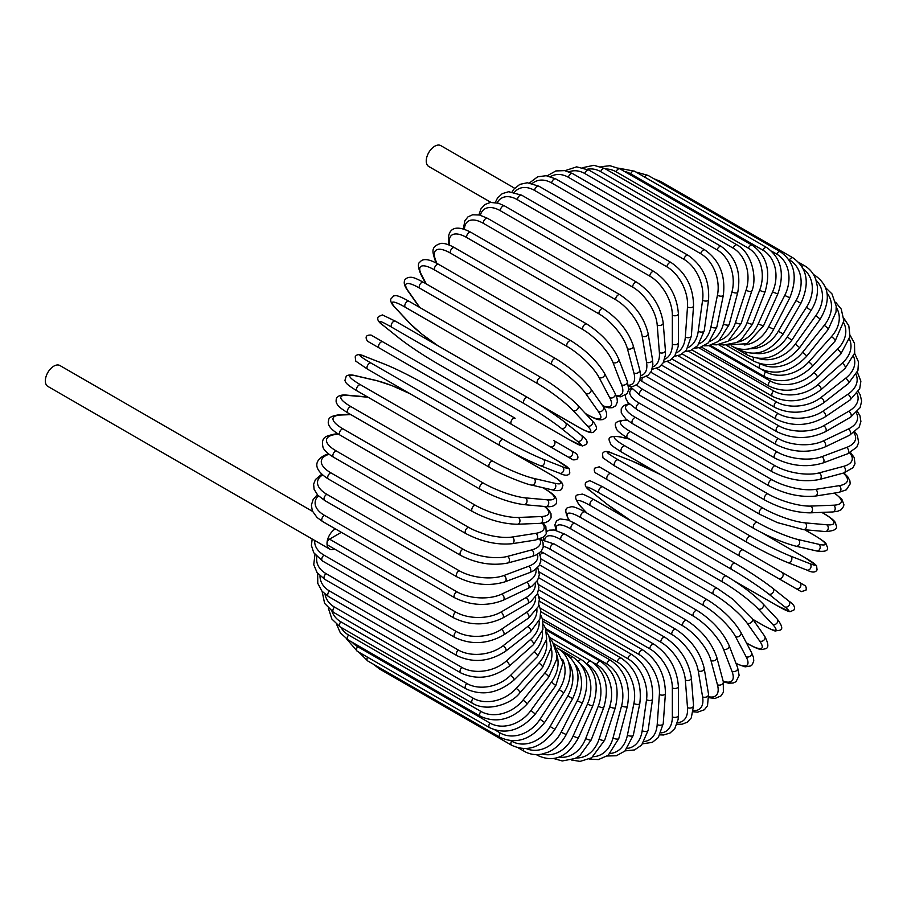 <?xml version="1.0" encoding="UTF-8"?>
<svg xmlns="http://www.w3.org/2000/svg" width="907" height="907" viewBox="0 0 907 907"><rect width="100%" height="100%" fill="white"/><g stroke="black" fill="none" stroke-linecap="round" stroke-linejoin="round"><path stroke-width="1.36" d="M599.391 466.912L799.6 582.498A3.549 2.891 120 0 1 800.337 587.01A3.549 2.891 120 0 1 796.051 588.632L789.453 584.822A3.549 2.041 120 0 0 789.475 584.834M514.688 188.271L440.802 145.608A12.052 6.961 120 0 0 431.517 148.839A12.052 6.961 120 0 0 426.256 160.958A12.052 6.961 120 0 0 428.75 166.48L490.925 202.374M511.605 424.397L379.285 348.005A3.549 2.041 -60 0 1 379.285 343.912A3.549 2.041 -60 0 1 382.833 341.871L515.142 418.263A3.549 2.041 120 0 0 511.605 420.304A3.549 2.041 120 0 0 511.605 424.397L550.107 446.629A3.549 2.891 -60 0 0 554.381 445.008A3.549 2.891 -60 0 0 553.644 440.485L576.433 453.647M567.816 456.856L550.107 446.629L567.816 456.856A3.549 2.891 -60 0 0 572.102 455.235A3.549 2.891 -60 0 0 571.365 450.722L576.58 453.738C579.176 458.001 577.974 460.042 572.986 459.838L567.816 456.856M379.285 348.005L561.218 453.047A3.549 2.041 120 0 0 561.24 453.058M312.518 511.378L59.896 365.521A12.052 6.961 120 0 0 50.611 368.752A12.052 6.961 120 0 0 45.35 380.872A12.052 6.961 120 0 0 47.844 386.393L329.513 549.007A12.052 6.961 120 0 0 334.434 548.973M335.341 528.86A12.052 6.961 120 0 0 327.019 543.497A12.052 6.961 120 0 0 329.513 549.007M341.349 532.33L329.524 539.155L455.824 612.078A31.892 18.412 0 0 0 500.936 612.078L525.992 597.611A31.892 18.412 0 0 0 535.266 583.382M455.824 612.078A3.549 2.041 120 0 0 453.511 615.195A3.549 2.041 120 0 0 454.056 618.041L327.756 545.118A3.549 2.041 -60 0 1 327.019 543.497A3.549 2.041 -60 0 1 329.524 539.155M538.758 577.736L654.072 644.31C668.89 654.48 676.996 668.527 678.391 686.44L678.391 715.385A3.549 2.041 180 0 1 676.203 717.267A3.549 2.041 180 0 1 672.348 716.825L672.348 687.891A31.892 18.412 -120 0 0 649.786 648.822L538.588 584.63M661.078 732.867A31.892 18.412 -120 0 0 672.348 716.825M654.072 644.31A3.549 2.041 120 0 0 651.339 645.262A3.549 2.041 120 0 0 649.786 648.822M678.391 686.44A3.549 2.041 180 0 1 676.203 688.334A3.549 2.041 180 0 1 672.348 687.891M677.007 724.205L681.973 724.24L687.291 722.21L691.293 717.879L693.538 705.589A3.549 2.222 175.5 0 1 691.44 707.823A3.549 2.222 175.5 0 1 687.506 707.562L685.329 679.989A31.892 16.745 -124.2 0 0 660.806 642.167L539.246 571.977M677.518 722.55A31.892 16.745 -124.2 0 0 687.506 707.562M693.538 705.589L691.361 678.017A3.549 2.222 175.5 0 1 689.263 680.261A3.549 2.222 175.5 0 1 685.329 679.989M691.361 678.017C688.708 661.01 679.955 647.462 665.08 637.394A3.549 2.041 120 0 0 662.246 638.46A3.549 2.041 120 0 0 660.806 642.167M693.345 711.814L697.63 712.165L704.354 709.773L707.505 705.759L708.548 694.308A3.549 2.37 170.5 0 1 706.587 696.905A3.549 2.37 170.5 0 1 702.585 696.825L698.231 670.84A31.892 14.943 -128 0 0 671.758 634.424L540.867 558.859M693.515 710.532A31.892 14.943 -128 0 0 702.585 696.825M708.548 694.308L704.195 668.323A3.549 2.37 170.5 0 1 702.233 670.919A3.549 2.37 170.5 0 1 698.231 670.84M704.195 668.323C700.306 652.326 690.919 639.367 675.998 629.435A3.549 2.041 120 0 0 673.073 630.603A3.549 2.041 120 0 0 671.758 634.424M675.998 629.435L543.69 553.043A3.549 2.041 120 0 0 539.994 555.356M708.911 697.698L715.101 698.401L720.861 696.009L723.367 692.29L723.287 681.633A3.549 2.506 165 0 1 721.519 684.581A3.549 2.506 165 0 1 717.437 684.694L710.952 660.489A31.892 13.027 -131.6 0 0 682.563 625.683L550.254 549.291A31.892 13.027 -131.6 0 0 543.372 546.275M708.855 696.769A31.892 13.027 -131.6 0 0 717.437 684.694M723.287 681.633L716.802 657.428A3.549 2.506 165 0 1 715.033 660.375A3.549 2.506 165 0 1 710.952 660.489M716.802 657.428C711.7 642.553 701.689 630.24 686.758 620.467A3.549 2.041 120 0 0 683.731 621.76A3.549 2.041 120 0 0 682.563 625.683M686.758 620.467L554.438 544.075A3.549 2.041 120 0 0 551.422 545.368A3.549 2.041 120 0 0 550.254 549.291M723.31 681.735L728.491 683.175L733.105 683.039L735.951 681.724L739.137 675.432L737.64 667.654A3.549 2.619 158.9 0 1 736.121 670.942A3.549 2.619 158.9 0 1 731.972 671.282L723.412 649.038A31.892 11.009 -134.9 0 0 693.141 615.989L560.821 539.597A31.892 11.009 -134.9 0 0 544.722 540.255M723.151 681.123A31.892 11.009 -134.9 0 0 731.972 671.282M737.64 667.654L729.069 645.41A3.549 2.619 158.9 0 1 727.55 648.709A3.549 2.619 158.9 0 1 723.412 649.038M729.069 645.41C722.788 631.76 712.188 620.15 697.268 610.57A3.549 2.041 120 0 0 694.15 611.976A3.549 2.041 120 0 0 693.141 615.989M697.268 610.57L564.948 534.189A3.549 2.041 120 0 0 561.83 535.595A3.549 2.041 120 0 0 560.821 539.597M736.11 663.675L745.123 666.849L750.769 665.931L752.164 664.786L753.785 660.942L753.456 657.405L751.484 652.484A3.549 2.721 152.2 0 1 750.282 656.101A3.549 2.721 152.2 0 1 746.076 656.668L735.486 636.555A31.892 8.911 -138.1 0 0 703.401 605.434L571.081 529.042A31.892 8.911 -138.1 0 0 556.535 530.493M735.962 663.312A31.892 8.911 -138.1 0 0 746.076 656.668M751.484 652.484L740.894 632.372A3.549 2.721 152.2 0 1 739.693 636A3.549 2.721 152.2 0 1 735.486 636.555M740.894 632.372C733.48 620.025 722.335 609.187 707.449 599.833A3.549 2.041 120 0 0 704.24 601.352A3.549 2.041 120 0 0 703.401 605.434M707.449 599.833L575.129 523.441A3.549 2.041 120 0 0 571.92 524.972A3.549 2.041 120 0 0 571.081 529.042M746.427 642.882L748.354 643.993A3.549 2.041 120 0 0 748.763 644.367C762.685 651.782 761.982 649.117 765.123 648.845C768.887 648.233 768.751 644.038 764.703 636.238A3.549 2.8 144.9 0 1 763.898 640.172A3.549 2.8 144.9 0 1 759.635 640.966L747.107 623.143A31.892 6.746 -141.2 0 0 713.276 594.085L580.956 517.693A31.892 6.746 -141.2 0 0 569.653 520.663M748.354 643.993A31.892 6.746 -141.2 0 0 759.635 640.966M764.703 636.238L752.175 618.404A3.549 2.8 144.9 0 1 751.37 622.338A3.549 2.8 144.9 0 1 747.107 623.143M752.175 618.404L733.071 599.323L717.222 588.314A3.549 2.041 120 0 0 713.922 589.969A3.549 2.041 120 0 0 713.276 594.085M717.222 588.314L584.902 511.922A3.549 2.041 120 0 0 581.602 513.577A3.549 2.041 120 0 0 580.956 517.693M584.902 511.922C570.968 504.496 571.682 507.172 568.542 507.444C564.778 508.045 564.914 512.251 568.95 520.051A3.549 2.8 -35.1 0 0 569.539 520.618M752.821 619.322L762.934 625.161A3.549 2.041 120 0 0 763.218 625.388A3.549 2.041 120 0 0 763.558 625.513M752.889 619.424L763.218 625.388C771.415 629.685 775.519 631.521 775.553 630.887L779.612 630.286C783.104 629.492 782.299 625.739 777.197 619.05A3.549 2.846 137 0 1 776.846 623.245A3.549 2.846 137 0 1 772.549 624.311L758.173 608.914A31.892 4.524 -144.2 0 0 722.686 582.022L590.366 505.63A31.892 4.524 -144.2 0 0 580.752 506.48L586.92 513.079M762.934 625.161A31.892 4.524 -144.2 0 0 772.549 624.311M777.197 619.05L762.821 603.643A3.549 2.846 137 0 1 762.47 607.849A3.549 2.846 137 0 1 758.173 608.914M726.79 576.33A3.549 2.041 120 0 0 726.507 576.115A3.549 2.041 120 0 0 723.128 577.895A3.549 2.041 120 0 0 722.686 582.022M594.482 499.938A3.549 2.041 120 0 0 594.198 499.723A3.549 2.041 120 0 0 590.808 501.503A3.549 2.041 120 0 0 590.366 505.63M762.821 603.643C753.366 594.176 741.268 585.004 726.507 576.115L594.198 499.723C586.001 495.415 581.886 493.578 581.863 494.213L577.793 494.814C574.312 495.619 575.117 499.36 580.219 506.049A3.549 2.846 -43 0 0 580.752 506.48M734.251 580.899L776.664 605.388A3.549 2.041 120 0 0 776.811 605.479L789.906 611.76L793.852 610.071C795.552 607.35 793.886 604.357 788.852 601.092A3.549 2.88 128.6 0 1 789.022 605.479A3.549 2.88 128.6 0 1 784.725 606.828L768.614 593.96A31.892 2.268 -147.1 0 0 731.564 569.358L599.244 492.966A31.892 2.268 -147.1 0 0 591.194 491.526L607.293 504.394A31.892 2.268 -147.1 0 0 633.143 522.205M788.557 600.888A3.549 2.88 128.6 0 1 788.852 601.092L772.741 588.224A3.549 2.88 128.6 0 1 772.911 592.611A3.549 2.88 128.6 0 1 768.614 593.96M776.664 605.388A31.892 2.268 -147.1 0 0 784.725 606.828M735.089 563.236L603.087 487.025A3.549 2.041 120 0 0 602.94 486.923L735.248 563.315A3.549 2.041 120 0 1 735.396 563.417A31.892 2.268 32.9 0 1 772.447 588.019A3.549 2.88 128.6 0 1 772.741 588.224C762.436 580.287 749.942 571.988 735.248 563.315A3.549 2.041 120 0 0 731.79 565.231A3.549 2.041 120 0 0 731.564 569.358M590.627 491.072A3.549 2.88 -51.4 0 0 590.899 491.322C585.854 488.057 584.187 485.064 585.899 482.343L589.845 480.653L602.94 486.923A3.549 2.041 120 0 0 599.47 488.839A3.549 2.041 120 0 0 599.244 492.966M606.749 503.952A3.549 2.88 -51.4 0 0 607.01 504.19L590.899 491.322A3.549 2.88 -51.4 0 0 591.194 491.526M632.927 522.081L607.01 504.19A3.549 2.88 -51.4 0 0 607.293 504.394M799.6 582.498L781.879 572.26A3.549 2.891 120 0 1 782.616 576.773A3.549 2.891 120 0 1 778.331 578.405L801.255 591.636L805.983 590.219C807.185 585.582 803.296 584.777 804.634 585.4L743.377 550.027A3.549 2.041 120 0 0 739.829 552.08A3.549 2.041 120 0 0 739.829 556.172L607.52 479.78A3.549 2.041 120 0 1 607.52 475.687A3.549 2.041 120 0 1 611.057 473.647L743.377 550.027M657.167 508.442A3.549 2.041 -60 0 1 657.133 508.43L789.453 584.822M611.057 473.647L599.244 466.822L594.527 468.239C593.325 472.876 597.214 473.681 595.876 473.057L600.91 475.971A3.549 2.891 -60 0 0 600.91 475.971L657.133 508.43M660.647 474.633A31.892 2.268 27.1 0 0 632.258 461.141L613.064 453.625A31.892 2.268 27.1 0 0 618.347 459.883L750.656 536.275A31.892 2.268 27.1 0 0 790.485 556.059L809.69 563.576A3.549 2.88 111.4 0 1 810.677 567.975A3.549 2.88 111.4 0 1 806.788 570.027C812.128 572.759 815.563 572.702 817.06 569.868L816.549 565.605L804.566 557.397A3.549 2.041 120 0 0 804.407 557.329L761.982 532.828M809.69 563.576A31.892 2.268 27.1 0 0 804.407 557.329M747.13 542.397L615.127 466.175A3.549 2.041 120 0 1 614.957 466.107L747.277 542.488A3.549 2.041 120 0 0 747.436 542.567A31.892 2.268 -152.9 0 0 787.265 562.363M790.485 556.059A3.549 2.88 111.4 0 1 791.482 560.458A3.549 2.88 111.4 0 1 787.582 562.51L806.788 570.027M750.656 536.275A3.549 2.041 120 0 0 747.198 538.531A3.549 2.041 120 0 0 747.277 542.488C762.129 550.878 775.564 557.556 787.582 562.51M618.347 459.883A3.549 2.041 120 0 0 614.889 462.139A3.549 2.041 120 0 0 614.957 466.107L602.985 457.899L602.475 453.636C603.971 450.802 607.395 450.745 612.747 453.477A3.549 2.88 -68.6 0 0 612.395 453.364M613.064 453.625A3.549 2.88 -68.6 0 0 612.747 453.477L631.941 460.994A3.549 2.88 -68.6 0 0 631.612 460.892M632.258 461.141A3.549 2.88 -68.6 0 0 631.941 460.994L660.432 474.52M815.291 535.901A3.549 2.041 120 0 0 815.008 535.674A3.549 2.041 120 0 0 814.667 535.549L804.554 529.699M629.605 439.147L620.796 437.117A31.892 4.524 24.2 0 0 624.878 445.87L757.198 522.262A31.892 4.524 24.2 0 0 798.217 539.552L818.749 544.291A31.892 4.524 24.2 0 0 814.667 535.549M818.749 544.291A3.549 2.846 103 0 1 819.973 548.542A3.549 2.846 103 0 1 816.515 550.946C824.86 552.023 828.499 550.844 827.456 547.431L825.937 543.61C826.481 543.27 822.83 540.617 815.008 535.674L804.679 529.711M798.217 539.552A3.549 2.846 103 0 1 799.441 543.803A3.549 2.846 103 0 1 795.983 546.207L816.515 550.946M757.198 522.262A3.549 2.041 120 0 0 753.83 524.711A3.549 2.041 120 0 0 753.989 528.532C769.057 536.853 783.058 542.749 795.983 546.207M624.878 445.87A3.549 2.041 120 0 0 621.522 448.319A3.549 2.041 120 0 0 621.669 452.14L753.989 528.532M620.796 437.117A3.549 2.846 -77 0 0 620.161 436.868C611.817 435.791 608.166 436.959 609.221 440.383L610.728 444.203C610.196 444.543 613.846 447.185 621.669 452.14M627.542 420.406A31.892 6.746 21.2 0 0 630.614 431.687L762.934 508.079A31.892 6.746 21.2 0 0 805.019 522.851L826.719 524.779A3.549 2.8 95.1 0 1 828.148 528.872A3.549 2.8 95.1 0 1 825.143 531.547C833.93 531.139 837.637 529.155 836.277 525.607C834.939 522.738 837.603 522.024 824.214 513.668A3.549 2.041 120 0 0 823.692 513.509L821.765 512.387M826.719 524.779A31.892 6.746 21.2 0 0 823.692 513.509M805.019 522.851A3.549 2.8 95.1 0 1 806.448 526.933A3.549 2.8 95.1 0 1 803.443 529.609L825.143 531.547M762.934 508.079A3.549 2.041 120 0 0 759.692 510.698A3.549 2.041 120 0 0 759.907 514.382L777.367 522.591L803.443 529.609M630.614 431.687A3.549 2.041 120 0 0 627.372 434.306A3.549 2.041 120 0 0 627.587 437.99L759.907 514.382M627.44 420.326A3.549 2.8 -84.9 0 0 626.658 420.111C617.882 420.519 614.164 422.492 615.524 426.052C616.862 428.909 614.198 429.635 627.587 437.99M629.492 404.125A31.892 8.911 18.1 0 0 635.512 417.458L767.821 493.85A31.892 8.911 18.1 0 0 810.813 506.083L833.533 505.199A31.892 8.911 18.1 0 0 834.225 493.113M833.533 505.199A3.549 2.721 87.8 0 1 835.154 509.122A3.549 2.721 87.8 0 1 832.603 511.967L837.853 511.219L841.095 509.734L843.601 506.412L843.895 504.632L841.866 499.281L834.61 493.057M810.813 506.083A3.549 2.721 87.8 0 1 812.434 510.006A3.549 2.721 87.8 0 1 809.894 512.852L832.603 511.967M767.821 493.85A3.549 2.041 120 0 0 764.714 496.617A3.549 2.041 120 0 0 764.986 500.154C780.542 508.373 795.507 512.602 809.894 512.852M635.512 417.458A3.549 2.041 120 0 0 632.394 420.224A3.549 2.041 120 0 0 632.678 423.762L764.986 500.154M632.043 389.012A31.892 11.009 14.9 0 0 639.526 403.298L771.834 479.678A31.892 11.009 14.9 0 0 815.586 489.372L839.134 485.676A31.892 11.009 14.9 0 0 843.238 473.114M839.134 485.676A3.549 2.619 81.1 0 1 840.925 489.429A3.549 2.619 81.1 0 1 838.828 492.388L846.31 489.803L850.176 483.896L849.882 480.778L847.705 476.708L843.861 472.944M815.586 489.372A3.549 2.619 81.1 0 1 817.366 493.125A3.549 2.619 81.1 0 1 815.28 496.095L838.828 492.388M771.834 479.678A3.549 2.041 120 0 0 768.864 482.558A3.549 2.041 120 0 0 769.204 485.971C784.963 494.1 800.314 497.478 815.28 496.095M639.526 403.298A3.549 2.041 120 0 0 636.555 406.177A3.549 2.041 120 0 0 636.895 409.579L769.204 485.971M636.578 384.84A31.892 13.027 11.6 0 0 642.632 389.284L774.941 465.676A31.892 13.027 11.6 0 0 819.282 472.864L843.487 466.379A31.892 13.027 11.6 0 0 849.655 452.899M843.487 466.379A3.549 2.506 75 0 1 845.426 469.973A3.549 2.506 75 0 1 843.759 472.978L853.022 467.706L854.995 463.692L854.19 457.502L850.471 452.491M819.282 472.864A3.549 2.506 75 0 1 821.22 476.458A3.549 2.506 75 0 1 819.554 479.463L843.759 472.978M774.941 465.676A3.549 2.041 120 0 0 772.118 468.658A3.549 2.041 120 0 0 772.526 471.923C788.444 479.962 804.124 482.479 819.554 479.463M642.632 389.284A3.549 2.041 120 0 0 639.809 392.266A3.549 2.041 120 0 0 640.206 395.531L772.526 471.923M646.215 376.371L777.118 451.947A31.892 14.943 8 0 0 821.878 456.675L846.56 447.446A31.892 14.943 8 0 0 853.895 432.741M846.56 447.446A3.549 2.37 69.5 0 1 848.635 450.881A3.549 2.37 69.5 0 1 847.365 453.874L856.752 447.242L858.657 442.514L857.364 435.485L854.916 431.959M821.878 456.675A3.549 2.37 69.5 0 1 823.953 460.098A3.549 2.37 69.5 0 1 822.683 463.092L847.365 453.874M777.118 451.947A3.549 2.041 120 0 0 774.453 454.997A3.549 2.041 120 0 0 774.907 458.126C790.961 466.073 806.89 467.729 822.683 463.092M642.746 377.38A3.549 2.041 120 0 0 642.587 381.734L774.907 458.126M656.77 368.412L778.331 438.603A31.892 16.734 4.2 0 0 823.352 440.915L848.317 429.022A31.892 16.734 4.2 0 0 856.31 412.878M848.317 429.022A3.549 2.222 64.5 0 1 850.517 432.299A3.549 2.222 64.5 0 1 849.621 435.235L859.156 427.14L860.902 421.517L859.995 415.894L857.478 411.608M823.352 440.915A3.549 2.222 64.5 0 1 825.551 444.192A3.549 2.222 64.5 0 1 824.667 447.128L849.621 435.235M778.331 438.603A3.549 2.041 120 0 0 775.848 441.698A3.549 2.041 120 0 0 776.347 444.679C792.503 452.525 808.602 453.341 824.667 447.128M667.393 361.53L778.591 425.723A31.892 18.412 0 0 0 823.703 425.723L848.759 411.256A31.892 18.412 0 0 0 857.024 393.479M778.591 425.723A3.549 2.041 120 0 0 776.279 428.852A3.549 2.041 120 0 0 776.823 431.687L661.52 365.113M823.703 425.723A3.549 2.041 60 0 1 826.016 428.852A3.549 2.041 60 0 1 825.472 431.687C809.259 439.442 793.047 439.442 776.823 431.687M848.759 411.256A3.549 2.041 60 0 1 851.083 414.386A3.549 2.041 60 0 1 850.539 417.22L825.472 431.687M678.005 355.759L777.9 413.433A31.892 19.954 -4.5 0 0 822.921 411.211L847.886 394.273A31.892 19.954 -4.5 0 0 856.117 374.693M847.886 394.273A3.549 1.859 55.8 0 1 850.312 397.255A3.549 1.859 55.8 0 1 850.097 399.964L859.7 388.752L860.879 381.189L857.319 372.153M822.921 411.211A3.549 1.859 55.8 0 1 825.347 414.182A3.549 1.859 55.8 0 1 825.132 416.903L850.097 399.964M777.9 413.433A3.549 2.041 120 0 0 775.757 416.551A3.549 2.041 120 0 0 776.347 419.261C792.593 426.925 808.851 426.131 825.132 416.903M688.526 351.168L776.245 401.801A31.892 21.337 -9.5 0 0 821.005 397.481L845.687 378.208A31.892 21.337 -9.5 0 0 853.612 356.598M845.687 378.208A3.549 1.655 52 0 1 848.215 381.042A3.549 1.655 52 0 1 848.306 383.593L857.909 370.51L858.521 361.95L854.621 353.333M821.005 397.481A3.549 1.655 52 0 1 823.545 400.316A3.549 1.655 52 0 1 823.624 402.867L848.306 383.593M776.245 401.801A3.549 2.041 120 0 0 774.283 404.907A3.549 2.041 120 0 0 774.907 407.47C791.165 415.055 807.411 413.524 823.624 402.867M698.866 347.766L773.648 390.94A31.892 22.55 -15 0 0 817.989 384.636L842.195 363.174A31.892 22.55 -15 0 0 849.496 339.286M842.195 363.174A3.549 1.451 48.4 0 1 844.825 365.861A3.549 1.451 48.4 0 1 845.188 368.253L854.689 353.05L854.496 343.311L850.142 335.307M817.989 384.636A3.549 1.451 48.4 0 1 820.62 387.334A3.549 1.451 48.4 0 1 820.982 389.715L845.188 368.253M773.648 390.94A3.549 2.041 120 0 0 771.868 394.012A3.549 2.041 120 0 0 772.526 396.427C788.773 403.944 804.928 401.71 820.982 389.715M708.957 345.601L770.122 380.917A31.892 23.605 -21.1 0 0 813.874 372.788L837.422 349.297A31.892 23.605 -21.1 0 0 843.737 322.858M837.422 349.297A3.549 1.224 45.1 0 1 840.154 351.848A3.549 1.224 45.1 0 1 840.778 354.036L850.029 336.474L848.816 325.828L843.839 318.198M813.874 372.788A3.549 1.224 45.1 0 1 816.606 375.339A3.549 1.224 45.1 0 1 817.23 377.527L840.778 354.036M770.122 380.917A3.549 2.041 120 0 0 769.204 386.201C785.439 393.672 801.448 390.77 817.23 377.527M761.585 369.432L765.701 371.802A31.892 24.478 -27.8 0 0 808.704 362.018L831.413 336.678A31.892 24.478 -27.8 0 0 836.277 307.428M831.413 336.678A3.549 0.986 41.9 0 1 834.236 339.082A3.549 0.986 41.9 0 1 835.109 341.055L843.884 320.874L841.231 309.072L835.642 302.235M808.704 362.018A3.549 0.986 41.9 0 1 811.527 364.433A3.549 0.986 41.9 0 1 812.4 366.394L835.109 341.055M765.701 371.802A3.549 2.041 120 0 0 764.986 376.881C781.199 384.307 797.004 380.804 812.4 366.394M760.996 364.013A31.892 25.158 -35.1 0 0 802.514 352.415L824.214 325.409A31.892 25.158 -35.1 0 0 827.059 293.12M824.214 325.409A3.549 0.748 38.8 0 1 827.127 327.676A3.549 0.748 38.8 0 1 828.227 329.411L836.027 311.985L836.22 306.158L831.946 293.845L825.529 287.621M802.514 352.415A3.549 0.748 38.8 0 1 805.427 354.671A3.549 0.748 38.8 0 1 806.527 356.417L828.227 329.411M760.304 363.832A3.549 2.041 120 0 0 759.907 368.537C776.075 375.929 791.618 371.881 806.527 356.417M758.184 358.378A31.892 25.645 -43 0 0 795.348 344.036L815.869 315.579L820.189 319.196C831.175 300.262 829.452 285.671 815.008 275.433A3.549 2.041 120 0 0 813.93 275.32M815.869 315.579A31.892 25.645 -43 0 0 816.028 280.172M795.348 344.036L799.657 347.642L820.189 319.196M753.728 357.619A3.549 2.041 120 0 0 753.989 361.224C770.122 368.593 785.349 364.07 799.657 347.642M754.579 353.254A31.892 25.94 -51.4 0 0 787.265 336.95L806.47 307.269L811.051 310.477C816.028 302.541 818.103 294.435 817.286 286.147L815.835 279.605C813.647 273.472 809.883 268.857 804.566 265.751A3.549 2.041 120 0 0 801.947 266.601M806.47 307.269A31.892 25.94 -51.4 0 0 803.205 268.857M787.265 336.95L791.856 340.17L811.051 310.477M746.62 352.608A3.549 2.041 120 0 0 747.277 355C763.388 362.369 778.251 357.426 791.856 340.17M749.953 348.719A31.892 26.042 -60 0 0 778.331 331.225L796.051 300.534L800.892 303.335C810.053 283.267 807.411 268.098 792.99 257.849A3.549 2.041 120 0 0 789.453 259.89L788.671 259.447M796.051 300.534A31.892 26.042 -60 0 0 789.453 259.89M658.89 181.638A3.549 2.041 -60 0 1 660.681 181.457L792.99 257.849M778.331 331.225L783.172 334.025L800.892 303.335M739.148 348.832A3.549 2.041 120 0 0 739.829 349.921C755.928 357.29 770.372 351.984 783.172 334.025M744.159 344.966A31.892 25.94 -68.6 0 0 768.614 326.894L784.725 295.433L789.793 297.802C797.933 277.383 794.793 262.044 780.36 251.772A3.549 2.041 120 0 0 776.664 254.085L771.54 251.126M784.725 295.433A31.892 25.94 -68.6 0 0 776.664 254.085M644.696 177.103A3.549 2.041 -60 0 1 648.04 175.38L780.36 251.772M768.614 326.894L773.682 329.264L789.793 297.802M766.755 247.577A3.549 2.041 120 0 0 762.934 250.173L630.614 173.781A3.549 2.041 -60 0 1 634.447 171.185L766.755 247.577C781.21 257.871 784.906 273.313 777.832 293.913L772.549 291.986A31.892 25.645 -77 0 0 762.934 250.173M737.176 342.2A31.892 25.645 -77 0 0 758.173 323.992L772.549 291.986M630.614 173.781A31.892 25.645 -77 0 0 624.288 171.378M758.173 323.992L763.467 325.919L777.832 293.913M752.3 245.287A3.549 2.041 120 0 0 748.354 248.167L616.046 171.774A3.549 2.041 -60 0 1 619.991 168.895L752.3 245.287C766.789 255.593 771.052 271.08 765.111 291.725A3.549 0.748 21.2 0 1 763.059 291.646A3.549 0.748 21.2 0 1 759.635 290.251A31.892 25.158 -84.9 0 0 748.354 248.167M729.047 340.59A31.892 25.158 -84.9 0 0 747.107 322.541L759.635 290.251M616.046 171.774A31.892 25.158 -84.9 0 0 605.57 168.985M747.107 322.541A3.549 0.748 21.2 0 0 750.531 323.935A3.549 0.748 21.2 0 0 752.583 324.014L765.111 291.725M737.096 244.924A3.549 2.041 120 0 0 733.06 248.087L600.74 171.695A3.549 2.041 -60 0 1 604.788 168.532L737.096 244.924C752.719 253.484 757.186 279.254 751.722 291.226A3.549 0.986 18.1 0 1 749.579 291.453A3.549 0.986 18.1 0 1 746.076 290.206A31.892 24.478 -92.2 0 0 733.06 248.087M719.92 340.272A31.892 24.478 -92.2 0 0 735.486 322.552L746.076 290.206M600.74 171.695A31.892 24.478 -92.2 0 0 587.294 169.224M735.486 322.552A3.549 0.986 18.1 0 0 738.99 323.799A3.549 0.986 18.1 0 0 741.121 323.561L751.722 291.226M721.269 246.489A3.549 2.041 120 0 0 717.142 249.935L584.822 173.543A3.549 2.041 -60 0 1 588.949 170.097L721.269 246.489C735.838 256.817 741.336 272.134 737.754 292.428A3.549 1.224 14.9 0 1 735.554 292.972A3.549 1.224 14.9 0 1 731.972 291.884A31.892 23.605 -98.9 0 0 717.142 249.935M709.943 341.327A31.892 23.605 -98.9 0 0 723.412 324.014L731.972 291.884M584.822 173.543A31.892 23.605 -98.9 0 0 568.882 171.808M723.412 324.014A3.549 1.224 14.9 0 0 726.983 325.114A3.549 1.224 14.9 0 0 729.183 324.559L737.754 292.428M704.92 249.981A3.549 2.041 120 0 0 700.726 253.699L568.406 177.307A3.549 2.041 -60 0 1 572.6 173.588L704.92 249.981C719.557 260.298 725.691 275.411 723.332 295.308A3.549 1.451 11.6 0 1 721.088 296.181A3.549 1.451 11.6 0 1 717.437 295.24A31.892 22.55 -105 0 0 700.726 253.699M699.274 343.776A31.892 22.55 -105 0 0 710.952 326.939L717.437 295.24M568.406 177.307A31.892 22.55 -105 0 0 550.504 176.593M710.952 326.939A3.549 1.451 11.6 0 0 714.603 327.88A3.549 1.451 11.6 0 0 716.847 326.996L723.332 295.308M688.186 255.355A3.549 2.041 120 0 0 685.658 256.103A3.549 2.041 120 0 0 683.946 259.345L551.626 182.953A3.549 2.041 -60 0 1 553.338 179.711A3.549 2.041 -60 0 1 555.866 178.962L688.186 255.355C702.88 265.649 709.671 280.478 708.56 299.843A3.549 1.655 8 0 1 706.304 301.056A3.549 1.655 8 0 1 702.585 300.274A31.892 21.337 -110.5 0 0 683.946 259.345M688.084 347.619A31.892 21.337 -110.5 0 0 698.231 331.282L702.585 300.274M551.626 182.953A31.892 21.337 -110.5 0 0 532.33 183.441M698.231 331.282A3.549 1.655 8 0 0 701.95 332.064A3.549 1.655 8 0 0 704.206 330.862L708.56 299.843M671.191 262.588A3.549 2.041 120 0 0 668.561 263.427A3.549 2.041 120 0 0 666.928 266.839L534.608 190.447A3.549 2.041 -60 0 1 536.252 187.035A3.549 2.041 -60 0 1 538.871 186.196L671.191 262.588C685.953 272.826 693.402 287.304 693.538 306.01A3.549 1.859 4.2 0 1 691.304 307.552A3.549 1.859 4.2 0 1 687.506 306.94A31.892 19.954 -115.5 0 0 666.928 266.839M676.497 352.8A31.892 19.954 -115.5 0 0 685.329 337.03L687.506 306.94M534.608 190.447A31.892 19.954 -115.5 0 0 514.473 192.227M685.329 337.03A3.549 1.859 4.2 0 0 689.116 337.642A3.549 1.859 4.2 0 0 691.361 336.1L693.538 306.01M654.072 271.601A3.549 2.041 120 0 0 651.339 272.554A3.549 2.041 120 0 0 649.786 276.125L517.478 199.733A3.549 2.041 -60 0 1 519.019 196.161A3.549 2.041 -60 0 1 521.752 195.22L654.072 271.601C668.89 281.771 676.996 295.818 678.391 313.743A3.549 2.041 0 0 1 676.203 315.636A3.549 2.041 0 0 1 672.348 315.183A31.892 18.412 -120 0 0 649.786 276.125M664.661 359.263A31.892 18.412 -120 0 0 672.348 344.127L672.348 315.183M517.478 199.733A31.892 18.412 -120 0 0 497.104 202.851M672.348 344.127A3.549 2.041 0 0 0 676.203 344.569A3.549 2.041 0 0 0 678.391 342.676L678.391 313.743M636.941 282.36A3.549 2.041 120 0 0 634.118 283.415A3.549 2.041 120 0 0 632.678 287.122L500.358 210.73A3.549 2.041 -60 0 1 501.798 207.023A3.549 2.041 -60 0 1 504.632 205.968L636.941 282.36C651.816 292.417 660.579 305.965 663.221 322.971A3.549 2.222 -4.5 0 1 661.135 325.216A3.549 2.222 -4.5 0 1 657.201 324.944A31.892 16.745 -124.2 0 0 632.678 287.122M652.677 366.927A31.892 16.745 -124.2 0 0 659.378 352.517L657.201 324.944M500.358 210.73A31.892 16.745 -124.2 0 0 480.347 215.22M659.378 352.517A3.549 2.222 -4.5 0 0 663.312 352.778A3.549 2.222 -4.5 0 0 665.409 350.544L663.221 322.971M619.957 294.752A3.549 2.041 120 0 0 617.021 295.92A3.549 2.041 120 0 0 615.717 299.752L483.397 223.36A3.549 2.041 -60 0 1 484.712 219.528A3.549 2.041 -60 0 1 487.637 218.36L619.957 294.752C634.866 304.684 644.265 317.643 648.142 333.64A3.549 2.37 -9.5 0 1 646.192 336.236A3.549 2.37 -9.5 0 1 642.179 336.157A31.892 14.943 -128 0 0 615.717 299.752M640.614 375.645A31.892 14.943 -128 0 0 646.532 362.142L642.179 336.157M483.397 223.36A31.892 14.943 -128 0 0 464.429 229.324M646.532 362.142A3.549 2.37 -9.5 0 0 650.534 362.222A3.549 2.37 -9.5 0 0 652.496 359.625L648.142 333.64M603.223 308.697A3.549 2.041 120 0 0 600.196 309.979A3.549 2.041 120 0 0 599.028 313.913L466.708 237.521A3.549 2.041 -60 0 1 467.876 233.587A3.549 2.041 -60 0 1 470.903 232.305L603.223 308.697C618.155 318.459 628.166 330.783 633.256 345.658A3.549 2.506 -15 0 1 631.487 348.594A3.549 2.506 -15 0 1 627.417 348.719A31.892 13.027 -131.6 0 0 599.028 313.913M628.46 385.271A31.892 13.027 -131.6 0 0 633.902 372.924L627.417 348.719M466.708 237.521A31.892 13.027 -131.6 0 0 449.747 245.264M633.902 372.924A3.549 2.506 -15 0 0 637.984 372.811A3.549 2.506 -15 0 0 639.741 369.863L633.256 345.658M586.874 324.082A3.549 2.041 120 0 0 583.757 325.488A3.549 2.041 120 0 0 582.748 329.502L450.428 253.11A3.549 2.041 -60 0 1 451.437 249.096A3.549 2.041 -60 0 1 454.554 247.69L586.874 324.082C601.794 333.651 612.395 345.272 618.676 358.923A3.549 2.619 -21.1 0 1 617.157 362.21A3.549 2.619 -21.1 0 1 613.007 362.539A31.892 11.009 -134.9 0 0 582.748 329.502M616.057 395.497A31.892 11.009 -134.9 0 0 621.578 384.783L613.007 362.539M450.428 253.11A31.892 11.009 -134.9 0 0 435.587 260.105L436.845 263.37M621.578 384.783A3.549 2.619 -21.1 0 0 625.728 384.455A3.549 2.619 -21.1 0 0 627.247 381.167L618.676 358.923M435.587 260.105A3.549 2.619 158.9 0 1 434.634 259.028L436.176 263.019M571.036 340.805A3.549 2.041 120 0 0 567.827 342.324A3.549 2.041 120 0 0 566.988 346.406L434.68 270.014A3.549 2.041 -60 0 1 435.507 265.932A3.549 2.041 -60 0 1 438.727 264.413L571.036 340.805C585.922 350.159 597.078 360.997 604.481 373.344A3.549 2.721 -27.8 0 1 603.291 376.972A3.549 2.721 -27.8 0 1 599.085 377.527A31.892 8.911 -138.1 0 0 566.988 346.406M602.633 405.656A31.892 8.911 -138.1 0 0 609.674 397.64L599.085 377.527M434.68 270.014A31.892 8.911 -138.1 0 0 421.653 275.093L426.313 283.936M609.674 397.64A3.549 2.721 -27.8 0 0 613.88 397.073A3.549 2.721 -27.8 0 0 615.082 393.445L604.481 373.344M421.653 275.093A3.549 2.721 152.2 0 1 420.791 274.209L425.746 283.608M555.832 358.719A3.549 2.041 120 0 0 552.533 360.374A3.549 2.041 120 0 0 551.887 364.489L419.578 288.097A3.549 2.041 -60 0 1 420.224 283.982A3.549 2.041 -60 0 1 423.524 282.326L555.832 358.719C570.662 367.845 582.317 377.868 590.797 388.808A3.549 2.8 -35.1 0 1 589.981 392.742A3.549 2.8 -35.1 0 1 585.718 393.547A31.892 6.746 -141.2 0 0 551.887 364.489M585.378 413.479L586.976 414.397A31.892 6.746 -141.2 0 0 598.257 411.37L585.718 393.547M419.578 288.097A31.892 6.746 -141.2 0 0 408.297 291.113L419.828 307.518M598.257 411.37A3.549 2.8 -35.1 0 0 602.509 410.576A3.549 2.8 -35.1 0 0 603.325 406.642L590.797 388.808M586.976 414.397A3.549 2.041 120 0 0 587.373 414.771C598.439 420.667 599.073 419.918 602.849 419.59C605.366 418.308 606.579 417.061 606.466 415.86C607.1 413.49 606.046 410.418 603.325 406.642M408.297 291.113A3.549 2.8 144.9 0 1 407.572 290.455L419.385 307.269M541.66 377.924A3.549 2.041 120 0 0 541.377 377.697A3.549 2.041 120 0 0 537.998 379.477A3.549 2.041 120 0 0 537.556 383.604L405.236 307.212A3.549 2.041 -60 0 1 405.678 303.085A3.549 2.041 -60 0 1 409.068 301.305L541.377 377.697C554.03 384.489 575.253 401.79 577.691 405.236A3.549 2.846 -43 0 1 577.34 409.431A3.549 2.846 -43 0 1 573.043 410.497A31.892 4.524 -144.2 0 0 537.556 383.604M538.123 403.83L577.804 426.743A31.892 4.524 -144.2 0 0 587.419 425.905L573.043 410.497M405.236 307.212A31.892 4.524 -144.2 0 0 395.622 308.063L409.998 323.47A31.892 4.524 -144.2 0 0 438.444 346.02M587.419 425.905A3.549 2.846 -43 0 0 591.715 424.827A3.549 2.846 -43 0 0 592.067 420.633L577.691 405.236M577.804 426.743A3.549 2.041 120 0 0 578.076 426.97A3.549 2.041 120 0 0 578.428 427.095M409.998 323.47A3.549 2.846 137 0 1 409.454 323.039L421.449 333.787L437.82 345.658M395.622 308.063A3.549 2.846 137 0 1 395.078 307.632L409.454 323.039M564.982 422.299A31.892 2.268 32.9 0 0 527.931 397.697A3.549 2.041 120 0 0 527.783 397.595A3.549 2.041 120 0 0 524.314 399.511A3.549 2.041 120 0 0 524.087 403.626L391.779 327.234A3.549 2.041 -60 0 1 392.005 323.119A3.549 2.041 -60 0 1 395.463 321.203A3.549 2.041 -60 0 1 395.611 321.305L527.625 397.515M391.779 327.234A31.892 2.268 -147.1 0 0 383.718 325.794L399.828 338.662A31.892 2.268 -147.1 0 0 436.879 363.265L569.188 439.657A31.892 2.268 -147.1 0 0 577.249 441.097L561.138 428.229A31.892 2.268 -147.1 0 0 524.087 403.626M561.138 428.229A3.549 2.88 -51.4 0 0 565.446 426.891A3.549 2.88 -51.4 0 0 565.276 422.492C554.959 414.556 542.465 406.257 527.783 397.595L395.463 321.203L382.403 314.933L378.434 316.6C376.666 319.196 378.332 322.189 383.423 325.602A3.549 2.88 128.6 0 1 383.151 325.341M577.249 441.097A3.549 2.88 -51.4 0 0 581.557 439.759A3.549 2.88 -51.4 0 0 581.376 435.36L565.276 422.492M569.188 439.657A3.549 2.041 120 0 0 569.335 439.759L582.396 446.029L586.364 444.362C588.144 441.766 586.478 438.773 581.376 435.36M383.718 325.794A3.549 2.88 128.6 0 1 383.423 325.602L399.534 338.47C409.839 346.406 422.333 354.705 437.027 363.367L569.335 439.759M515.142 418.263L376.224 338.05M428.932 376.677A3.549 2.041 120 0 1 428.898 376.654L561.218 453.047M372.652 344.172A3.549 2.891 120 0 0 372.675 344.195L390.395 354.422A3.549 2.891 120 0 1 390.361 354.399M503.408 439.464A3.549 2.041 120 0 0 499.95 441.72A3.549 2.041 120 0 0 500.018 445.677A3.549 2.041 120 0 0 500.176 445.756A31.892 2.268 -152.9 0 0 540.016 465.54A3.549 2.88 -68.6 0 0 540.334 465.688A3.549 2.88 -68.6 0 0 544.223 463.647A3.549 2.88 -68.6 0 0 543.236 459.248L562.431 466.765A31.892 2.268 27.1 0 0 557.159 460.507L424.839 384.115A31.892 2.268 27.1 0 0 385.01 364.331L365.816 356.814A31.892 2.268 27.1 0 0 371.088 363.072L503.408 439.464A31.892 2.268 27.1 0 0 543.236 459.248M499.87 445.575L367.868 369.364A3.549 2.041 -60 0 1 367.709 369.285A3.549 2.041 -60 0 1 367.63 365.328A3.549 2.041 -60 0 1 371.088 363.072M559.211 473.057A3.549 2.88 -68.6 0 0 559.528 473.205A3.549 2.88 -68.6 0 0 563.417 471.164A3.549 2.88 -68.6 0 0 562.431 466.765M365.136 356.553A3.549 2.88 111.4 0 1 365.498 356.655C359.988 353.945 356.564 354.002 355.204 356.836L355.748 361.111L367.709 369.285L500.018 445.677C514.87 454.067 528.305 460.733 540.334 465.688L559.528 473.205C565.027 475.926 568.462 475.858 569.811 473.035L569.279 468.76L557.317 460.586A3.549 2.041 120 0 0 557.159 460.507M384.353 364.07A3.549 2.88 111.4 0 1 384.693 364.172A3.549 2.88 111.4 0 1 385.01 364.331M557.317 460.586L424.998 384.194C410.157 375.804 396.71 369.138 384.693 364.172L365.498 356.655A3.549 2.88 111.4 0 1 365.816 356.814M410.712 394.114A31.892 4.524 24.2 0 0 376.927 380.736L356.406 375.986A31.892 4.524 24.2 0 0 360.476 384.738L492.796 461.13A3.549 2.041 120 0 0 489.44 463.579A3.549 2.041 120 0 0 489.587 467.4C501.786 474.962 527.386 484.689 531.593 485.075A3.549 2.846 -77 0 0 535.051 482.671A3.549 2.846 -77 0 0 533.826 478.42L554.347 483.17A31.892 4.524 24.2 0 0 550.277 474.418L510.562 451.493M492.796 461.13A31.892 4.524 24.2 0 0 533.826 478.42M357.607 391.144A3.549 2.041 -60 0 1 357.267 391.008A3.549 2.041 -60 0 1 357.12 387.187A3.549 2.041 -60 0 1 360.476 384.738M531.593 485.075L552.114 489.825A3.549 2.846 -77 0 0 555.572 487.422A3.549 2.846 -77 0 0 554.347 483.17M550.889 474.78A3.549 2.041 120 0 0 550.606 474.554A3.549 2.041 120 0 0 550.277 474.418M410.089 393.751L391.597 385.498L376.292 380.487A3.549 2.846 103 0 1 376.927 380.736M376.292 380.487L355.759 375.736A3.549 2.846 103 0 1 356.406 375.986M368.038 397.232L348.061 395.441A31.892 6.746 21.2 0 0 351.088 406.721L483.408 483.114A3.549 2.041 120 0 0 480.166 485.721A3.549 2.041 120 0 0 480.381 489.406C495.698 497.682 510.21 502.761 523.917 504.632A3.549 2.8 -84.9 0 0 526.922 501.968A3.549 2.8 -84.9 0 0 525.493 497.875L547.193 499.814A31.892 6.746 21.2 0 0 544.166 488.544L542.567 487.615M483.408 483.114A31.892 6.746 21.2 0 0 525.493 497.875M480.381 489.406L348.061 413.014A3.549 2.041 -60 0 1 347.846 409.34A3.549 2.041 -60 0 1 351.088 406.721M523.917 504.632L545.617 506.571A3.549 2.8 -84.9 0 0 548.622 503.907A3.549 2.8 -84.9 0 0 547.193 499.814M545.617 506.571C550.254 507.047 553.44 506.423 555.186 504.689C556.274 504.179 556.751 502.512 556.603 499.689C555.005 496.254 555.322 495.335 544.688 488.703A3.549 2.041 120 0 0 544.166 488.544M367.596 396.971L347.132 395.146A3.549 2.8 95.1 0 1 348.061 395.441M350.862 414.635L340.862 415.021A31.892 8.911 18.1 0 0 342.982 428.841L475.291 505.233A3.549 2.041 120 0 0 472.184 507.988A3.549 2.041 120 0 0 472.468 511.537C488.011 519.745 502.977 523.985 517.364 524.235A3.549 2.721 -92.2 0 0 519.904 521.378A3.549 2.721 -92.2 0 0 518.294 517.455L541.003 516.571A31.892 8.911 18.1 0 0 544.427 506.469M475.291 505.233A31.892 8.911 18.1 0 0 518.294 517.455M472.468 511.537L340.148 435.145A3.549 2.041 -60 0 1 339.864 431.596A3.549 2.041 -60 0 1 342.982 428.841M517.364 524.235L540.084 523.35A3.549 2.721 -92.2 0 0 542.624 520.493A3.549 2.721 -92.2 0 0 541.003 516.571M350.283 414.306L339.672 414.714A3.549 2.721 87.8 0 1 340.862 415.021M338.311 434.034L334.853 434.578A31.892 11.009 14.9 0 0 336.214 450.926L468.534 527.318A3.549 2.041 120 0 0 465.563 530.198A3.549 2.041 120 0 0 465.903 533.611C481.651 541.74 497.013 545.118 511.979 543.735A3.549 2.619 -98.9 0 0 514.065 540.765A3.549 2.619 -98.9 0 0 512.285 537.012L535.833 533.316A31.892 11.009 14.9 0 0 542.341 523.18M468.534 527.318A31.892 11.009 14.9 0 0 512.285 537.012M465.903 533.611L333.595 457.219A3.549 2.041 -60 0 1 333.243 453.806A3.549 2.041 -60 0 1 336.214 450.926M511.979 543.735L535.527 540.028A3.549 2.619 -98.9 0 0 537.613 537.069A3.549 2.619 -98.9 0 0 535.833 533.316M337.665 433.637L333.447 434.294A3.549 2.619 81.1 0 1 334.853 434.578M329.082 454.26A31.892 13.027 11.6 0 0 330.851 472.83L463.171 549.223A3.549 2.041 120 0 0 460.348 552.193A3.549 2.041 120 0 0 460.756 555.458C476.674 563.508 492.354 566.013 507.784 562.998A3.549 2.506 -105 0 0 509.451 559.993A3.549 2.506 -105 0 0 507.512 556.399L531.717 549.914A31.892 13.027 11.6 0 0 539.688 539.03M463.171 549.223A31.892 13.027 11.6 0 0 507.512 556.399M460.756 555.458L328.436 479.066A3.549 2.041 -60 0 1 328.039 475.801A3.549 2.041 -60 0 1 330.851 472.83M507.784 562.998L531.99 556.513A3.549 2.506 -105 0 0 533.656 553.508A3.549 2.506 -105 0 0 531.717 549.914M322.62 474.951A31.892 14.943 8 0 0 326.928 494.36L459.248 570.752A3.549 2.041 120 0 0 456.595 573.802A3.549 2.041 120 0 0 457.037 576.92C473.103 584.868 489.02 586.523 504.814 581.886A3.549 2.37 -110.5 0 0 506.083 578.904A3.549 2.37 -110.5 0 0 504.009 575.469L528.69 566.251A31.892 14.943 8 0 0 537.432 554.358M459.248 570.752A31.892 14.943 8 0 0 504.009 575.469M457.037 576.92L324.729 500.528A3.549 2.041 -60 0 1 324.275 497.41A3.549 2.041 -60 0 1 326.928 494.36M504.814 581.886L529.495 572.668A3.549 2.37 -110.5 0 0 530.765 569.675A3.549 2.37 -110.5 0 0 528.69 566.251M318.357 495.789A31.892 16.734 4.2 0 0 324.479 515.369L456.799 591.761A3.549 2.041 120 0 0 454.305 594.856A3.549 2.041 120 0 0 454.804 597.838C470.96 605.683 487.059 606.5 503.124 600.287A3.549 2.222 -115.5 0 0 504.009 597.35A3.549 2.222 -115.5 0 0 501.82 594.074L526.786 582.181A31.892 16.734 4.2 0 0 535.912 569.177M456.799 591.761A31.892 16.734 4.2 0 0 501.82 594.074M454.804 597.838L322.484 521.446A3.549 2.041 -60 0 1 321.985 518.464A3.549 2.041 -60 0 1 324.479 515.369M503.124 600.287L528.089 588.394A3.549 2.222 -115.5 0 0 528.974 585.457A3.549 2.222 -115.5 0 0 526.786 582.181M454.056 618.041C470.268 625.796 486.492 625.796 502.705 618.041A3.549 2.041 -120 0 0 503.249 615.195A3.549 2.041 -120 0 0 500.936 612.078M502.705 618.041L527.772 603.574A3.549 2.041 -120 0 0 528.305 600.729A3.549 2.041 -120 0 0 525.992 597.611M314.718 540.47A31.892 19.954 -4.5 0 0 324.037 555.163L456.357 631.555A3.549 2.041 120 0 0 454.226 634.685A3.549 2.041 120 0 0 454.804 637.383C471.05 645.047 487.32 644.253 503.589 635.025A3.549 1.859 -124.2 0 0 503.804 632.304A3.549 1.859 -124.2 0 0 501.378 629.333L526.343 612.395A31.892 19.954 -4.5 0 0 535.583 596.874M456.357 631.555A31.892 19.954 -4.5 0 0 501.378 629.333M454.804 637.383L322.484 560.991A3.549 2.041 -60 0 1 321.906 558.293A3.549 2.041 -60 0 1 324.037 555.163M503.589 635.025L528.554 618.086A3.549 1.859 -124.2 0 0 528.77 615.377A3.549 1.859 -124.2 0 0 526.343 612.395M316.838 556.683A31.892 21.337 -9.5 0 0 326.067 573.655L458.375 650.047A3.549 2.041 120 0 0 456.425 653.153A3.549 2.041 120 0 0 457.037 655.704C473.307 663.289 489.542 661.759 505.755 651.113A3.549 1.655 -128 0 0 505.675 648.55A3.549 1.655 -128 0 0 503.147 645.716L527.817 626.442A31.892 21.337 -9.5 0 0 536.887 609.493M458.375 650.047A31.892 21.337 -9.5 0 0 503.147 645.716M457.037 655.704L324.729 579.312A3.549 2.041 -60 0 1 324.105 576.761A3.549 2.041 -60 0 1 326.067 573.655M505.755 651.113L530.436 631.839A3.549 1.655 -128 0 0 530.357 629.277A3.549 1.655 -128 0 0 527.817 626.442M319.99 575.854A31.892 22.55 -15 0 0 329.558 591.013L461.878 667.405A3.549 2.041 120 0 0 460.098 670.466A3.549 2.041 120 0 0 460.756 672.892C477.003 680.409 493.159 678.164 509.212 666.18A3.549 1.451 -131.6 0 0 508.85 663.788A3.549 1.451 -131.6 0 0 506.208 661.101L530.414 639.639A31.892 22.55 -15 0 0 539.155 621.102M461.878 667.405A31.892 22.55 -15 0 0 506.208 661.101M460.756 672.892L328.436 596.5A3.549 2.041 -60 0 1 327.79 594.074A3.549 2.041 -60 0 1 329.558 591.013M509.212 666.18L533.418 644.707A3.549 1.451 -131.6 0 0 533.055 642.326A3.549 1.451 -131.6 0 0 530.414 639.639M325.023 594.164A31.892 23.605 -21.1 0 0 334.502 607.1L466.822 683.493A3.549 2.041 120 0 0 465.903 688.787C482.139 696.247 498.147 693.356 513.929 680.103A3.549 1.224 -134.9 0 0 513.305 677.926A3.549 1.224 -134.9 0 0 510.562 675.375L534.11 651.884A31.892 23.605 -21.1 0 0 542.363 631.567M466.822 683.493A31.892 23.605 -21.1 0 0 510.562 675.375M465.903 688.787L333.595 612.395A3.549 2.041 -60 0 1 334.502 607.1M513.929 680.103L537.477 656.611A3.549 1.224 -134.9 0 0 536.853 654.435A3.549 1.224 -134.9 0 0 534.11 651.884M331.996 611.397A31.892 24.478 -27.8 0 0 340.862 621.817L473.182 698.209A3.549 2.041 120 0 0 472.468 703.288C487.694 712.539 512.24 703.515 519.87 692.801A3.549 0.986 -138.1 0 0 518.997 690.828A3.549 0.986 -138.1 0 0 516.174 688.424L538.883 663.074A31.892 24.478 -27.8 0 0 546.445 640.739M473.182 698.209A31.892 24.478 -27.8 0 0 516.174 688.424M472.468 703.288L340.148 626.896A3.549 2.041 -60 0 1 340.862 621.817M519.87 692.801L542.579 667.45A3.549 0.986 -138.1 0 0 541.706 665.489A3.549 0.986 -138.1 0 0 538.883 663.074M340.93 627.349A31.892 25.158 -35.1 0 0 348.583 635.025L480.891 711.417A3.549 2.041 120 0 0 480.381 716.269C496.548 723.661 512.092 719.625 527.001 704.149A3.549 0.748 -141.2 0 0 525.901 702.415A3.549 0.748 -141.2 0 0 522.988 700.147L544.688 673.141A31.892 25.158 -35.1 0 0 551.286 648.482M480.891 711.417A31.892 25.158 -35.1 0 0 522.988 700.147M480.381 716.269L348.061 639.877A3.549 2.041 -60 0 1 348.583 635.025M527.001 704.149L548.701 677.144A3.549 0.748 -141.2 0 0 547.601 675.409A3.549 0.748 -141.2 0 0 544.688 673.141M352.358 642.36A31.892 25.645 -43 0 0 357.607 646.646L489.916 723.038A3.549 2.041 120 0 0 489.587 727.652C505.732 735.021 520.958 730.498 535.266 714.07L530.946 710.453L551.479 682.007A31.892 25.645 -43 0 0 556.739 654.718M489.916 723.038A31.892 25.645 -43 0 0 530.946 710.453M489.587 727.652L357.267 651.26A3.549 2.041 -60 0 1 357.607 646.646M535.266 714.07L555.787 685.624L551.479 682.007M495.052 730.01L500.176 732.969A3.549 2.041 120 0 0 500.018 737.323C516.128 744.692 530.992 739.738 544.597 722.482L540.016 719.274L559.211 689.592A31.892 25.94 -51.4 0 0 562.635 659.378M500.176 732.969A31.892 25.94 -51.4 0 0 540.016 719.274M500.018 737.323L367.709 660.931A3.549 2.041 -60 0 1 367.528 657.178M544.597 722.482L563.791 692.801L559.211 689.592M510.822 740.69L511.605 741.144A3.549 2.041 120 0 0 511.605 745.237C527.693 752.595 542.137 747.3 554.948 729.33L550.107 726.541L567.816 695.85A31.892 26.042 -60 0 0 568.78 662.518M511.605 741.144A31.892 26.042 -60 0 0 550.107 726.541M511.605 745.237L379.285 668.844A3.549 2.041 -60 0 1 378.548 667.201M554.948 729.33L572.668 698.639L567.816 695.85M572.668 698.639C581.818 678.572 579.188 663.414 564.755 653.153A3.549 2.041 120 0 0 563.474 653.108M523.656 748.604A3.549 2.041 120 0 0 524.235 751.302C529.586 754.352 535.459 755.304 541.864 754.136L548.259 752.118C555.844 748.683 561.83 742.833 566.217 734.557L561.138 732.187L577.249 700.726A31.892 25.94 -68.6 0 0 575.015 664.264M526.241 748.57A31.892 25.94 -68.6 0 0 561.138 732.187M566.217 734.557L582.328 703.084L577.249 700.726M582.328 703.084C590.468 682.676 587.317 667.337 572.884 657.065A3.549 2.041 120 0 0 570.48 657.688M537.193 754.624A3.549 2.041 120 0 0 537.84 755.508C553.928 762.889 567.431 757.096 578.326 738.105L573.043 736.178L587.419 704.172A31.892 25.645 -77 0 0 581.262 664.831M542.454 754.023A31.892 25.645 -77 0 0 573.043 736.178M578.326 738.105L592.702 706.099L587.419 704.172M592.702 706.099C599.776 685.499 596.08 670.058 581.625 659.763A3.549 2.041 120 0 0 578.383 661.339M553.655 758.524L562.261 760.962L575.049 758.513L580.004 755.429L591.194 739.965A3.549 0.748 -158.8 0 1 589.142 739.885A3.549 0.748 -158.8 0 1 585.718 738.491L598.257 706.19A31.892 25.158 -84.9 0 0 587.543 664.446M559.188 757.096A31.892 25.158 -84.9 0 0 585.718 738.491M591.194 739.965L603.722 707.664A3.549 0.748 -158.8 0 1 601.681 707.585A3.549 0.748 -158.8 0 1 598.257 706.19M603.722 707.664C609.674 687.018 605.4 671.543 590.922 661.226A3.549 2.041 120 0 0 587.044 663.935M571.365 759.975L580.083 761.392L591.636 757.787L604.72 740.101A3.549 0.986 -161.9 0 1 602.577 740.339A3.549 0.986 -161.9 0 1 599.085 739.092L609.674 706.746A31.892 24.478 -92.2 0 0 596.647 664.616L592.532 662.246M576.183 757.935A31.892 24.478 -92.2 0 0 599.085 739.092M604.72 740.101L615.309 707.766A3.549 0.986 -161.9 0 1 613.166 707.993A3.549 0.986 -161.9 0 1 609.674 706.746M615.309 707.766C620.093 687.223 615.218 671.792 600.695 661.464A3.549 2.041 120 0 0 596.647 664.616M589.289 759.08L598.393 759.59L608.2 755.316L618.789 738.525A3.549 1.224 -165.1 0 1 616.59 739.069A3.549 1.224 -165.1 0 1 613.007 737.981L621.578 705.839A31.892 23.605 -98.9 0 0 606.749 663.89L545.583 628.585M593.28 756.676A31.892 23.605 -98.9 0 0 613.007 737.981M618.789 738.525L627.361 706.383A3.549 1.224 -165.1 0 1 625.161 706.938A3.549 1.224 -165.1 0 1 621.578 705.839M627.361 706.383C630.943 686.089 625.445 670.783 610.876 660.455A3.549 2.041 120 0 0 606.749 663.89M607.259 755.996L616.363 755.758L624.9 751.064L633.313 735.237A3.549 1.451 -168.4 0 1 631.068 736.11A3.549 1.451 -168.4 0 1 627.417 735.169L633.902 703.481A31.892 22.55 -105 0 0 617.191 661.929L542.42 618.767M610.388 753.445A31.892 22.55 -105 0 0 627.417 735.169M633.313 735.237L639.798 703.537A3.549 1.451 -168.4 0 1 637.553 704.41A3.549 1.451 -168.4 0 1 633.902 703.481M639.798 703.537C642.156 683.64 636.011 668.527 621.374 658.21A3.549 2.041 120 0 0 617.191 661.929M625.116 750.86L634.526 749.93L641.623 745.112L648.165 730.26A3.549 1.655 -172 0 1 645.897 731.461A3.549 1.655 -172 0 1 642.179 730.691L646.532 699.682A31.892 21.337 -110.5 0 0 627.893 658.743L540.187 608.109M627.429 748.354A31.892 21.337 -110.5 0 0 642.179 730.691M648.165 730.26L652.507 699.252A3.549 1.655 -172 0 1 650.251 700.453A3.549 1.655 -172 0 1 646.532 699.682M652.507 699.252C653.63 679.876 646.838 665.046 632.134 654.752A3.549 2.041 120 0 0 629.605 655.5A3.549 2.041 120 0 0 627.893 658.743M642.757 743.785L652.36 742.345L658.312 737.55L663.232 723.627A3.549 1.859 -175.8 0 1 660.988 725.169A3.549 1.859 -175.8 0 1 657.201 724.557L659.378 694.467A31.892 19.954 -115.5 0 0 638.789 654.366L538.905 596.704M644.355 741.484A31.892 19.954 -115.5 0 0 657.201 724.557M663.232 723.627L665.409 693.538A3.549 1.859 -175.8 0 1 663.176 695.079A3.549 1.859 -175.8 0 1 659.378 694.467M665.409 693.538C665.273 674.831 657.824 660.353 643.063 650.115A3.549 2.041 120 0 0 640.433 650.954A3.549 2.041 120 0 0 638.789 654.366M678.391 715.385L678.141 719.376L674.819 728.559L670.058 733.026L663.595 734.976L660.092 734.874M539.574 564.936L665.08 637.394M543.69 553.043L540.946 551.603M554.438 544.075L541.876 540.005M564.948 534.189L554.177 529.994L549.563 530.142L546.887 531.332M543.599 537.023L543.61 540.107M575.129 523.441L567.918 519.983L560.061 518.951L556.513 520.935L554.903 524.768L555.866 530.323M748.763 644.367L746.529 643.074M586.614 512.909L580.219 506.049M776.811 605.479L734.455 581.024M804.566 557.397L762.197 532.931M629.299 438.977L620.161 436.868M824.214 513.668L821.991 512.387M632.678 423.762L626.079 419.249L621.261 412.957L621.204 408.898L623.71 405.576L629.005 403.638M636.895 409.579L627.882 402.334L625.705 398.275L625.388 395.361M628.676 389.67L631.351 388.139M640.206 395.531L630.399 386.677M642.587 381.734L639.979 380.078M650.841 372.221L776.347 444.679M858.271 391.631L860.165 394.726L861.65 401.087L860.108 407.651L850.539 417.22M671.962 358.991L776.347 419.261M682.143 353.911L774.907 407.47M691.984 349.932L772.526 396.427M701.406 347.064L769.204 386.201M710.317 345.318L764.986 376.881M718.582 344.683L759.907 368.537M815.008 275.433L813.488 274.549M726.053 345.102L753.989 361.224M804.566 265.751L798.693 262.361M732.459 346.451L747.277 355M737.04 348.311L739.829 349.921M653.924 178.781L660.681 181.457M773.682 329.264C769.295 337.54 763.32 343.402 755.735 346.837L749.352 348.844C742.935 350.011 737.062 349.07 731.711 346.02M635.966 172.058L648.04 175.38M763.467 325.919L747.175 343.662L726.711 345.079M618.619 168.158L634.447 171.185M752.583 324.014L741.393 339.479L736.45 342.563L723.673 345.023L720.09 344.433M600.922 166.718L609.992 165.72L619.991 168.895M741.121 323.561L728.06 341.236L716.53 344.853L712.573 344.649M582.986 167.602L593.892 165.301L604.788 168.532M729.183 324.559L718.616 341.338L708.605 345.658L704.161 345.85M565.027 170.686L576.637 166.843L588.949 170.097M716.847 326.996L708.458 342.801L699.955 347.517L694.921 348.175M547.159 175.822L555.866 170.935L564.744 170.629L572.6 173.588M704.206 330.862L697.698 345.68L690.624 350.51L684.978 351.667M529.518 182.897L537.692 176.774L546.207 175.709L555.866 178.962M691.361 336.1L686.35 350.147L680.556 354.796L674.457 356.372M512.183 191.808L514.054 189.019L519.847 184.37L527.33 182.749L538.871 186.196M678.391 342.676L678.141 346.678L674.819 355.861L670.058 360.328L663.459 362.278M495.267 202.488L497.455 198.123L502.229 193.656L508.68 191.706L521.752 195.22M665.409 350.544L665.432 354.988L663.198 362.777L659.242 367.108L652.133 369.353M478.93 214.88L480.948 208.871L484.905 204.529L490.404 202.431L498.521 203.236L504.632 205.968M652.496 359.625L652.881 364.41L651.419 371.156L648.256 375.124L643.619 377.233L640.523 377.493M463.364 228.995L464.815 220.855L467.967 216.875L472.615 214.778L479.576 215.016L487.637 218.36M639.741 369.863L640.58 374.693L639.798 380.6L637.281 384.273L633.301 386.337L628.664 386.586M448.988 245.049C446.766 234.584 449.77 221.251 470.903 232.305M627.247 381.167L628.698 389.454L627.202 393.581L620.796 396.824L616.409 396.359M434.634 259.028C433.127 252.826 429.759 246.67 441.085 243.371C444.43 243.099 448.92 244.539 454.554 247.69M615.082 393.445L617.066 398.445L617.372 401.937L615.751 405.769L612.191 407.731L608.631 407.81L602.996 406.177M420.791 274.209C417.878 267.259 417.662 263.155 420.122 261.885C423.07 258.166 429.26 259.005 438.727 264.413M585.661 413.773L587.373 414.771M407.572 290.455C404.839 286.68 403.796 283.608 404.42 281.227C404.318 280.025 405.531 278.778 408.048 277.497C411.823 277.168 412.458 276.431 423.524 282.326M592.067 420.633C595.434 424.023 596.863 426.88 596.352 429.204L593.416 432.356C591.591 432.435 591.262 434.283 578.076 426.97L539.348 404.601M395.078 307.632C391.711 304.253 390.282 301.396 390.792 299.061L393.717 295.909C395.554 295.829 395.883 293.981 409.068 301.305M428.898 376.654L390.395 354.422M372.675 344.195L367.46 341.179C364.875 336.905 366.065 334.876 371.065 335.08L382.833 341.871M489.587 467.4L357.267 391.008C344.343 383.253 345.782 382.051 344.932 380.418L346.202 376.303C347.959 374.704 351.145 374.512 355.759 375.736M552.114 489.825C556.739 491.05 559.925 490.857 561.682 489.258L562.952 485.143C562.102 483.51 563.542 482.309 550.606 474.554L511.843 452.174M542.976 487.705L544.688 488.703M347.132 395.146C342.495 394.67 339.309 395.293 337.574 397.028C336.474 397.538 335.998 399.205 336.146 402.028C337.744 405.463 337.427 406.381 348.061 413.014M540.084 523.35L545.402 522.579L548.576 521.094L551.082 517.772L551.003 513.702L549.291 510.596L545.062 506.525M339.672 414.714C332.2 415.667 328.527 417.526 328.663 420.292C326.905 424.703 330.738 429.657 340.148 435.145M535.527 540.028L543.429 537.148L546.252 533.781L545.855 526.616L543.27 523.044M333.447 434.294C327.325 436.086 320.307 436.244 323.119 447.718C324.547 450.745 328.039 453.908 333.595 457.219M531.99 556.513L536.581 554.812L541.309 551.184L543.236 547.159L543.032 542.692L540.923 538.554M328.527 453.715C318.346 457.015 308.301 466.3 328.436 479.066M529.495 572.668L533.838 570.605L538.939 565.968L540.799 561.252L540.3 556.172L538.985 553.361M321.804 474.191L315.466 479.52L313.618 484.236L314.105 489.315L317.801 495.211L324.729 500.528M528.089 588.394L531.944 586.183L537.568 580.367L539.348 574.766L537.738 567.487M317.359 494.723L313.164 499.485L311.384 505.074L312.314 510.89L317.076 517.512L322.484 521.446M527.772 603.574L531.105 601.352L537.398 593.881L538.883 587.521L537.284 580.843M528.554 618.086L538.214 606.726L539.336 599.38L537.658 593.314M312.189 539.007L311.396 545.424L313.731 552.703L322.484 560.991M530.436 631.839L540.028 618.789L540.674 610.252L538.849 604.776M314.956 554.528L313.743 564.676L317.076 572.578L324.729 579.312M533.418 644.707L542.908 629.549L542.737 619.821L540.787 615.139M317.654 573.349L317.767 583.326L321.951 591.171L328.436 596.5M537.477 656.611L546.717 639.084L545.447 628.245L543.406 624.299M322.132 591.387L324.604 603.37L333.595 612.395M542.579 667.45L551.354 647.303L548.724 635.501L546.57 632.19M328.447 608.484L331.894 619.073L340.148 626.896M548.701 677.144L556.501 659.718L556.694 653.902L552.431 641.612L550.141 638.8M336.644 624.458L340.318 632.814L348.061 639.877M555.787 685.624L563.009 662.643L554.007 644.219M346.746 639.072L357.267 651.26M563.791 692.801C568.768 684.864 570.854 676.758 570.038 668.47L568.587 661.94C566.387 655.806 562.635 651.181 557.317 648.074M358.787 652.133L367.709 660.931M561.966 651.543L564.755 653.153M373.593 664.332L379.285 668.844M524.235 751.302L518.351 747.912M558.066 648.505L572.884 657.065M537.84 755.508L536.32 754.624M553.701 643.641L581.625 659.763M549.608 637.383L590.922 661.226M546.014 629.9L600.695 661.464M543.078 621.318L610.876 660.455M540.844 611.715L621.374 658.21M539.37 601.205L632.134 654.752M538.679 589.845L643.063 650.115"/></g></svg>
